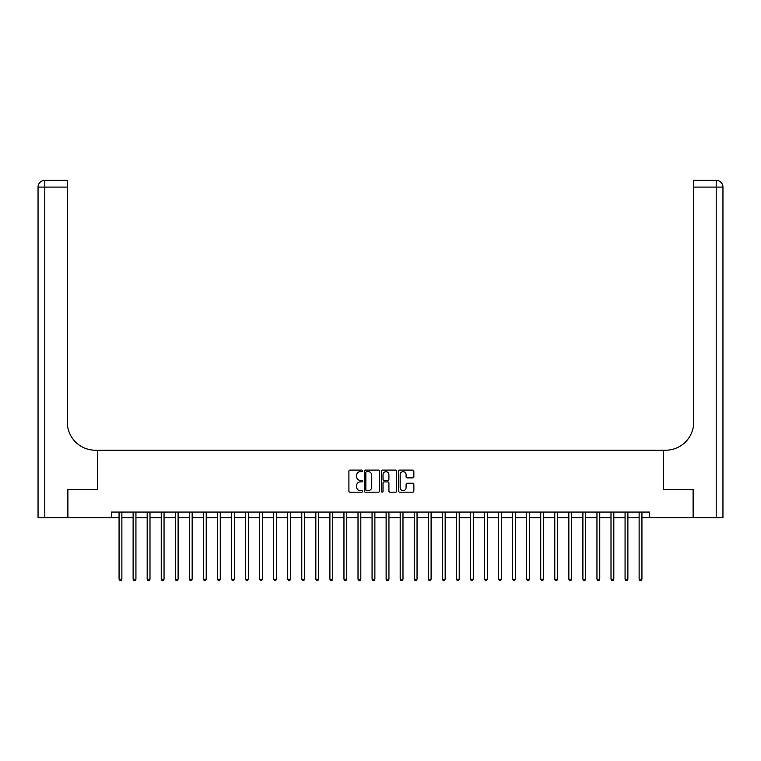 <?xml version="1.0" encoding="UTF-8"?>
<svg xmlns="http://www.w3.org/2000/svg" width="761" height="761" viewBox="0 0 761 761"><rect width="100%" height="100%" fill="white"/><g stroke="black" fill="none" stroke-linecap="round" stroke-linejoin="round"><path stroke-width="1.14" d="M362.512 470.869A0.771 0.771 0 0 0 361.741 470.098L350.012 470.098A1.103 1.103 0 0 0 348.909 471.202L348.909 491.073A1.103 1.103 0 0 0 350.012 492.177L361.741 492.177A0.771 0.771 0 0 0 362.512 491.406A0.771 0.771 0 0 0 361.741 490.626L360.219 490.626A3.529 3.529 0 0 1 356.69 487.097L356.69 485.442A3.529 3.529 0 0 1 360.219 481.913L361.741 481.913A0.771 0.771 0 0 0 362.512 481.142A0.771 0.771 0 0 0 361.741 480.362L360.219 480.362A3.529 3.529 0 0 1 356.69 476.833L356.69 475.178A3.529 3.529 0 0 1 360.219 471.649L361.741 471.649A0.771 0.771 0 0 0 362.512 470.869M412.757 477.879A1.103 1.103 0 0 0 413.86 476.776L413.86 471.202A1.103 1.103 0 0 0 412.757 470.098L399.734 470.098A1.103 1.103 0 0 0 398.631 471.202L398.631 491.073A1.103 1.103 0 0 0 399.734 492.177L412.757 492.177A1.103 1.103 0 0 0 413.86 491.073L413.86 484.338A1.103 1.103 0 0 0 412.757 483.235L407.183 483.235A1.103 1.103 0 0 0 406.079 484.338L406.079 487.677A2.949 2.949 0 0 1 403.13 490.626A2.949 2.949 0 0 1 400.172 487.677L400.172 474.598A2.949 2.949 0 0 1 403.13 471.649A2.949 2.949 0 0 1 406.079 474.598L406.079 476.776A1.103 1.103 0 0 0 407.183 477.879L412.757 477.879M111.477 517.68L67.9 517.68L67.9 489.57L97.418 489.57L97.418 450.217L663.582 450.217L663.582 489.57L663.582 450.217L665.599 450.217A28.109 28.109 0 0 0 693.718 422.108L693.718 180.347L716.206 180.347A6.744 6.744 0 0 1 722.95 187.092L722.95 517.68L693.157 517.68L693.157 489.57L663.582 489.57L693.1 489.57L693.1 517.68L649.523 517.68L649.523 512.058L111.477 512.058L111.477 517.68L119.068 517.68M379.53 471.202A1.103 1.103 0 0 0 378.426 470.098L365.404 470.098A1.103 1.103 0 0 0 364.3 471.202L364.3 491.073A1.103 1.103 0 0 0 365.404 492.177L378.426 492.177A1.103 1.103 0 0 0 379.53 491.073L379.53 471.202M382.574 470.098L395.596 470.098A1.103 1.103 0 0 1 396.7 471.202L396.7 491.073A1.103 1.103 0 0 1 395.596 492.177L390.022 492.177A1.103 1.103 0 0 1 388.919 491.073L388.919 483.016A1.103 1.103 0 0 0 387.815 481.913L384.115 481.913A1.103 1.103 0 0 0 383.011 483.016L383.011 491.406A0.771 0.771 0 0 1 382.241 492.177A0.771 0.771 0 0 1 381.47 491.406L381.47 471.202A1.103 1.103 0 0 1 382.574 470.098M121.874 517.68L133.118 517.68M135.934 517.68L147.177 517.68M149.993 517.68L161.237 517.68M164.043 517.68L175.287 517.68M178.103 517.68L189.346 517.68M192.153 517.68L203.396 517.68M206.212 517.68L217.456 517.68M220.262 517.68L231.515 517.68M234.321 517.68L245.565 517.68M248.381 517.68L259.625 517.68M262.431 517.68L273.675 517.68M276.49 517.68L287.734 517.68M290.54 517.68L301.784 517.68M304.6 517.68L315.844 517.68M318.659 517.68L329.903 517.68M332.709 517.68L343.953 517.68M346.769 517.68L358.012 517.68M360.819 517.68L372.062 517.68M374.878 517.68L386.122 517.68M388.938 517.68L400.181 517.68M402.988 517.68L414.231 517.68M417.047 517.68L428.291 517.68M431.097 517.68L442.341 517.68M445.156 517.68L456.4 517.68M459.216 517.68L470.46 517.68M473.266 517.68L484.51 517.68M487.325 517.68L498.569 517.68M501.375 517.68L512.619 517.68M515.435 517.68L526.679 517.68M529.485 517.68L540.738 517.68M543.544 517.68L554.788 517.68M557.604 517.68L568.847 517.68M571.654 517.68L582.897 517.68M585.713 517.68L596.957 517.68M599.763 517.68L611.007 517.68M613.823 517.68L625.066 517.68M627.882 517.68L639.126 517.68M641.932 517.68L649.523 517.68M366.621 471.649A0.771 0.771 0 0 0 365.851 472.419L365.851 489.856A0.771 0.771 0 0 0 366.621 490.626L368.219 490.626A3.529 3.529 0 0 0 371.749 487.097L371.749 475.178A3.529 3.529 0 0 0 368.219 471.649L366.621 471.649M388.919 474.655A2.949 2.949 0 0 0 385.96 471.706A2.949 2.949 0 0 0 383.011 474.655L383.011 479.259A1.103 1.103 0 0 0 384.115 480.362L387.815 480.362A1.103 1.103 0 0 0 388.919 479.259L388.919 474.655M122.017 512.058L121.96 512.201A1.122 1.122 0 0 0 121.874 512.619L121.874 579.188L119.068 579.188L119.068 512.619A1.122 1.122 0 0 0 118.982 512.201L118.925 512.058M121.874 579.188L121.037 580.653L119.905 580.653L119.068 579.188M136.076 512.058L136.01 512.201A1.122 1.122 0 0 0 135.934 512.619L135.934 579.188L133.118 579.188L133.118 512.619A1.122 1.122 0 0 0 133.042 512.201L132.985 512.058M135.934 579.188L135.087 580.653L133.965 580.653L133.118 579.188M150.126 512.058L150.069 512.201A1.122 1.122 0 0 0 149.993 512.619L149.993 579.188L147.177 579.188L147.177 512.619A1.122 1.122 0 0 0 147.092 512.201L147.035 512.058M149.993 579.188L149.146 580.653L148.024 580.653L147.177 579.188M164.186 512.058L164.129 512.201A1.122 1.122 0 0 0 164.043 512.619L164.043 579.188L161.237 579.188L161.237 512.619A1.122 1.122 0 0 0 161.151 512.201L161.094 512.058M164.043 579.188L163.196 580.653L162.074 580.653L161.237 579.188M178.236 512.058L178.179 512.201A1.122 1.122 0 0 0 178.103 512.619L178.103 579.188L175.287 579.188L175.287 512.619A1.122 1.122 0 0 0 175.211 512.201L175.154 512.058M178.103 579.188L177.256 580.653L176.133 580.653L175.287 579.188M67.843 489.57L97.418 489.57L97.418 450.217L95.401 450.217A28.109 28.109 0 0 1 67.282 422.108L67.282 187.092L44.794 187.092L44.794 517.68L67.843 517.68L67.843 489.57M44.794 517.68L38.05 517.68L38.05 187.092A6.744 6.744 0 0 1 44.794 180.347L67.282 180.347L67.282 187.092M67.282 180.347L44.794 180.347A6.744 6.744 0 0 0 38.05 187.092L44.794 187.092L44.794 180.347M95.401 450.217A28.109 28.109 0 0 1 67.282 422.108M693.718 180.347L716.206 180.347L714.512 180.347L716.206 180.347L716.206 187.092L693.718 187.092M665.599 450.217A28.109 28.109 0 0 0 693.718 422.108M716.206 517.68L716.206 187.092L722.95 187.092A6.744 6.744 0 0 0 716.206 180.347M192.295 512.058L192.238 512.201A1.122 1.122 0 0 0 192.153 512.619L192.153 579.188L189.346 579.188L189.346 512.619A1.122 1.122 0 0 0 189.261 512.201L189.204 512.058M192.153 579.188L191.315 580.653L190.183 580.653L189.346 579.188M206.345 512.058L206.288 512.201A1.122 1.122 0 0 0 206.212 512.619L206.212 579.188L203.396 579.188L203.396 512.619A1.122 1.122 0 0 0 203.32 512.201L203.263 512.058M206.212 579.188L205.365 580.653L204.243 580.653L203.396 579.188M220.405 512.058L220.348 512.201A1.122 1.122 0 0 0 220.262 512.619L220.262 579.188L217.456 579.188L217.456 512.619A1.122 1.122 0 0 0 217.37 512.201L217.313 512.058M220.262 579.188L219.425 580.653L218.302 580.653L217.456 579.188M234.464 512.058L234.407 512.201A1.122 1.122 0 0 0 234.321 512.619L234.321 579.188L231.515 579.188L231.515 512.619A1.122 1.122 0 0 0 231.43 512.201L231.373 512.058M234.321 579.188L233.475 580.653L232.352 580.653L231.515 579.188M248.514 512.058L248.457 512.201A1.122 1.122 0 0 0 248.381 512.619L248.381 579.188L245.565 579.188L245.565 512.619A1.122 1.122 0 0 0 245.489 512.201L245.432 512.058M248.381 579.188L247.534 580.653L246.412 580.653L245.565 579.188M262.574 512.058L262.516 512.201A1.122 1.122 0 0 0 262.431 512.619L262.431 579.188L259.625 579.188L259.625 512.619A1.122 1.122 0 0 0 259.539 512.201L259.482 512.058M262.431 579.188L261.594 580.653L260.462 580.653L259.625 579.188M276.624 512.058L276.566 512.201A1.122 1.122 0 0 0 276.49 512.619L276.49 579.188L273.675 579.188L273.675 512.619A1.122 1.122 0 0 0 273.599 512.201L273.541 512.058M276.49 579.188L275.644 580.653L274.521 580.653L273.675 579.188M290.683 512.058L290.626 512.201A1.122 1.122 0 0 0 290.54 512.619L290.54 579.188L287.734 579.188L287.734 512.619A1.122 1.122 0 0 0 287.648 512.201L287.591 512.058M290.54 579.188L289.703 580.653L288.581 580.653L287.734 579.188M304.742 512.058L304.685 512.201A1.122 1.122 0 0 0 304.6 512.619L304.6 579.188L301.784 579.188L301.784 512.619A1.122 1.122 0 0 0 301.708 512.201L301.651 512.058M304.6 579.188L303.753 580.653L302.631 580.653L301.784 579.188M318.792 512.058L318.735 512.201A1.122 1.122 0 0 0 318.659 512.619L318.659 579.188L315.844 579.188L315.844 512.619A1.122 1.122 0 0 0 315.767 512.201L315.71 512.058M318.659 579.188L317.813 580.653L316.69 580.653L315.844 579.188M332.852 512.058L332.795 512.201A1.122 1.122 0 0 0 332.709 512.619L332.709 579.188L329.903 579.188L329.903 512.619A1.122 1.122 0 0 0 329.817 512.201L329.76 512.058M332.709 579.188L331.872 580.653L330.74 580.653L329.903 579.188M346.902 512.058L346.845 512.201A1.122 1.122 0 0 0 346.769 512.619L346.769 579.188L343.953 579.188L343.953 512.619A1.122 1.122 0 0 0 343.877 512.201L343.82 512.058M346.769 579.188L345.922 580.653L344.8 580.653L343.953 579.188M360.961 512.058L360.904 512.201A1.122 1.122 0 0 0 360.819 512.619L360.819 579.188L358.012 579.188L358.012 512.619A1.122 1.122 0 0 0 357.927 512.201L357.87 512.058M360.819 579.188L359.982 580.653L358.859 580.653L358.012 579.188M375.021 512.058L374.964 512.201A1.122 1.122 0 0 0 374.878 512.619L374.878 579.188L372.062 579.188L372.062 512.619A1.122 1.122 0 0 0 371.986 512.201L371.929 512.058M374.878 579.188L374.031 580.653L372.909 580.653L372.062 579.188M389.071 512.058L389.014 512.201A1.122 1.122 0 0 0 388.938 512.619L388.938 579.188L386.122 579.188L386.122 512.619A1.122 1.122 0 0 0 386.036 512.201L385.979 512.058M388.938 579.188L388.091 580.653L386.969 580.653L386.122 579.188M403.13 512.058L403.073 512.201A1.122 1.122 0 0 0 402.988 512.619L402.988 579.188L400.181 579.188L400.181 512.619A1.122 1.122 0 0 0 400.096 512.201L400.039 512.058M402.988 579.188L402.141 580.653L401.018 580.653L400.181 579.188M417.18 512.058L417.123 512.201A1.122 1.122 0 0 0 417.047 512.619L417.047 579.188L414.231 579.188L414.231 512.619A1.122 1.122 0 0 0 414.155 512.201L414.098 512.058M417.047 579.188L416.2 580.653L415.078 580.653L414.231 579.188M431.24 512.058L431.183 512.201A1.122 1.122 0 0 0 431.097 512.619L431.097 579.188L428.291 579.188L428.291 512.619A1.122 1.122 0 0 0 428.205 512.201L428.148 512.058M431.097 579.188L430.26 580.653L429.128 580.653L428.291 579.188M445.29 512.058L445.233 512.201A1.122 1.122 0 0 0 445.156 512.619L445.156 579.188L442.341 579.188L442.341 512.619A1.122 1.122 0 0 0 442.265 512.201L442.208 512.058M445.156 579.188L444.31 580.653L443.187 580.653L442.341 579.188M459.349 512.058L459.292 512.201A1.122 1.122 0 0 0 459.216 512.619L459.216 579.188L456.4 579.188L456.4 512.619A1.122 1.122 0 0 0 456.315 512.201L456.258 512.058M459.216 579.188L458.369 580.653L457.247 580.653L456.4 579.188M473.409 512.058L473.352 512.201A1.122 1.122 0 0 0 473.266 512.619L473.266 579.188L470.46 579.188L470.46 512.619A1.122 1.122 0 0 0 470.374 512.201L470.317 512.058M473.266 579.188L472.419 580.653L471.297 580.653L470.46 579.188M487.459 512.058L487.401 512.201A1.122 1.122 0 0 0 487.325 512.619L487.325 579.188L484.51 579.188L484.51 512.619A1.122 1.122 0 0 0 484.434 512.201L484.377 512.058M487.325 579.188L486.479 580.653L485.356 580.653L484.51 579.188M501.518 512.058L501.461 512.201A1.122 1.122 0 0 0 501.375 512.619L501.375 579.188L498.569 579.188L498.569 512.619A1.122 1.122 0 0 0 498.484 512.201L498.426 512.058M501.375 579.188L500.538 580.653L499.406 580.653L498.569 579.188M515.568 512.058L515.511 512.201A1.122 1.122 0 0 0 515.435 512.619L515.435 579.188L512.619 579.188L512.619 512.619A1.122 1.122 0 0 0 512.543 512.201L512.486 512.058M515.435 579.188L514.588 580.653L513.466 580.653L512.619 579.188M529.627 512.058L529.57 512.201A1.122 1.122 0 0 0 529.485 512.619L529.485 579.188L526.679 579.188L526.679 512.619A1.122 1.122 0 0 0 526.593 512.201L526.536 512.058M529.485 579.188L528.648 580.653L527.525 580.653L526.679 579.188M543.687 512.058L543.63 512.201A1.122 1.122 0 0 0 543.544 512.619L543.544 579.188L540.738 579.188L540.738 512.619A1.122 1.122 0 0 0 540.652 512.201L540.595 512.058M543.544 579.188L542.698 580.653L541.575 580.653L540.738 579.188M557.737 512.058L557.68 512.201A1.122 1.122 0 0 0 557.604 512.619L557.604 579.188L554.788 579.188L554.788 512.619A1.122 1.122 0 0 0 554.712 512.201L554.655 512.058M557.604 579.188L556.757 580.653L555.635 580.653L554.788 579.188M571.796 512.058L571.739 512.201A1.122 1.122 0 0 0 571.654 512.619L571.654 579.188L568.847 579.188L568.847 512.619A1.122 1.122 0 0 0 568.762 512.201L568.705 512.058M571.654 579.188L570.817 580.653L569.685 580.653L568.847 579.188M585.846 512.058L585.789 512.201A1.122 1.122 0 0 0 585.713 512.619L585.713 579.188L582.897 579.188L582.897 512.619A1.122 1.122 0 0 0 582.821 512.201L582.764 512.058M585.713 579.188L584.867 580.653L583.744 580.653L582.897 579.188M599.906 512.058L599.849 512.201A1.122 1.122 0 0 0 599.763 512.619L599.763 579.188L596.957 579.188L596.957 512.619A1.122 1.122 0 0 0 596.871 512.201L596.814 512.058M599.763 579.188L598.926 580.653L597.804 580.653L596.957 579.188M613.965 512.058L613.908 512.201A1.122 1.122 0 0 0 613.823 512.619L613.823 579.188L611.007 579.188L611.007 512.619A1.122 1.122 0 0 0 610.931 512.201L610.874 512.058M613.823 579.188L612.976 580.653L611.854 580.653L611.007 579.188M628.015 512.058L627.958 512.201A1.122 1.122 0 0 0 627.882 512.619L627.882 579.188L625.066 579.188L625.066 512.619A1.122 1.122 0 0 0 624.99 512.201L624.924 512.058M627.882 579.188L627.035 580.653L625.913 580.653L625.066 579.188M642.075 512.058L642.018 512.201A1.122 1.122 0 0 0 641.932 512.619L641.932 579.188L639.126 579.188L639.126 512.619A1.122 1.122 0 0 0 639.04 512.201L638.983 512.058M641.932 579.188L641.095 580.653L639.963 580.653L639.126 579.188"/></g></svg>
